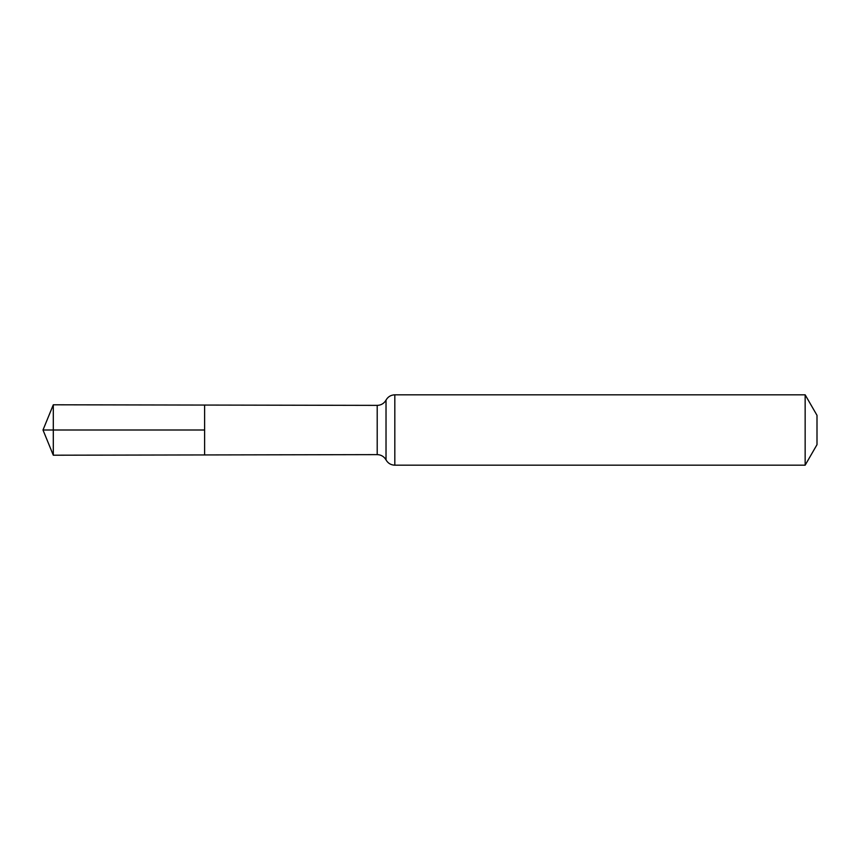 <?xml version="1.0" encoding="UTF-8"?>
<svg xmlns="http://www.w3.org/2000/svg" width="860" height="860" viewBox="0 0 860 860"><rect width="100%" height="100%" fill="white"/><g stroke="black" fill="none" stroke-linecap="round" stroke-linejoin="round"><path stroke-width="1.29" d="M204.605 430L204.605 454.94L53.298 455.209L53.298 404.791L204.605 405.06L204.605 454.94L377.207 454.628L377.207 405.372L204.605 405.06L204.605 430M805.154 394.815L805.154 465.185L817 444.663L817 415.337L805.154 394.815L394.815 394.815C390.913 394.955 387.989 396.718 386.022 400.094L385.215 401.373C383.173 403.963 380.507 405.296 377.207 405.372M53.298 455.209L43 430L204.605 430L53.298 430M805.154 465.185L394.815 465.185L394.815 394.815M394.815 465.185C390.913 465.045 387.989 463.282 386.022 459.906L386.022 400.094M386.022 459.906L385.215 458.627C383.173 456.036 380.507 454.704 377.207 454.628M43 430L53.298 404.791"/></g></svg>
